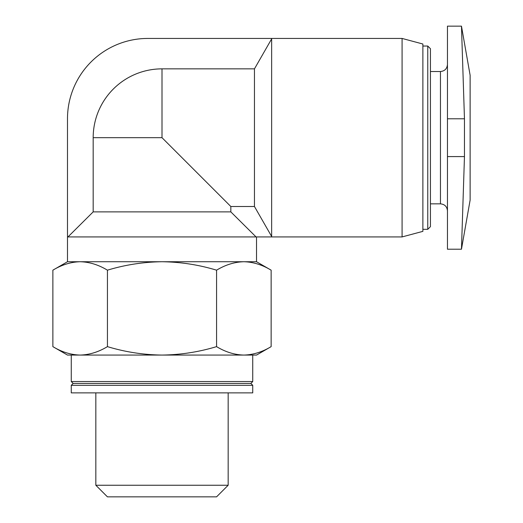 <?xml version="1.0" encoding="UTF-8"?>
<svg xmlns="http://www.w3.org/2000/svg" width="523" height="523" viewBox="0 0 523 523"><rect width="100%" height="100%" fill="white"/><g stroke="black" fill="none" stroke-linecap="round" stroke-linejoin="round"><path stroke-width="0.78" d="M93.179 211.88L67.964 236.926L256.048 236.926L230.833 211.88L93.179 211.88L93.179 137.68A68.827 68.827 0 0 1 162.006 68.859L254.459 68.859L254.459 206.507L271.646 236.474L271.646 38.441L147.826 38.441A80.339 80.339 0 0 0 67.487 118.78L67.487 261.735L243.862 261.735C234.585 261.977 225.491 264.795 216.574 270.175C198.838 264.795 180.651 261.984 162.006 261.735C143.354 261.99 125.167 264.801 107.437 270.175C98.527 264.788 89.433 261.971 80.15 261.735C70.88 261.977 61.779 264.795 52.869 270.175L52.869 346.631C61.773 352.025 70.873 354.836 80.15 355.071C89.426 354.829 98.52 352.018 107.437 346.631C125.174 352.012 143.361 354.823 162.006 355.071C180.657 354.823 198.845 352.005 216.574 346.631C225.485 352.025 234.579 354.836 243.862 355.071C253.132 354.829 262.232 352.018 271.143 346.631C262.239 352.025 253.139 354.836 243.862 355.071L256.525 355.071L271.143 346.631L271.143 270.175C262.239 264.788 253.139 261.971 243.862 261.735L256.525 261.735L271.143 270.175M52.869 346.631L67.487 355.071L252.74 355.071L252.74 381.535L71.265 381.535L71.265 355.071L80.15 355.071M67.487 261.735L52.869 270.175C61.773 264.788 70.873 261.971 80.15 261.735M447.453 156.586L447.453 249.21L461.469 249.21L470.131 200.061L470.131 75.299L461.469 26.15L447.453 26.15L447.453 156.586L464.463 156.586L464.463 118.78L461.469 26.15L464.463 118.78L447.453 118.78M162.006 68.859L162.006 137.68L230.833 206.507L254.459 206.507M271.646 38.892L254.459 68.859M271.646 38.441L402.082 38.441L402.082 236.926L271.646 236.926L271.646 236.474M402.082 38.441L422.878 44.01L422.878 231.356L402.082 236.926M422.878 46.037L427.762 46.037L427.762 229.329L422.878 229.329M427.762 46.037L430.436 48.711L430.436 226.655L427.762 229.329M430.436 71.52L440.458 71.52L440.458 203.846C444.707 204.258 447.034 206.592 447.453 210.841M447.453 64.525C447.034 68.775 444.707 71.102 440.458 71.52M230.833 211.88L230.833 206.507M71.265 392.878L252.74 392.878L252.74 385.32L71.265 385.32L71.265 392.878M71.265 385.32L73.161 383.431L250.85 383.431L252.74 385.32M73.161 383.431L71.265 381.535M228.165 485.252L95.84 485.252L107.437 496.85L216.568 496.85L228.165 485.252L228.165 392.878M95.84 485.252L95.84 392.878M464.463 156.586L461.469 249.21L464.463 156.586M67.487 236.926L67.964 236.926M256.048 236.926L271.646 236.926M107.437 270.175L107.437 346.631M216.574 270.175L216.574 346.631M162.006 137.68L93.179 137.68M430.436 203.846L440.458 203.846M250.85 383.431L252.74 381.535M256.525 261.735L256.525 236.926"/></g></svg>
